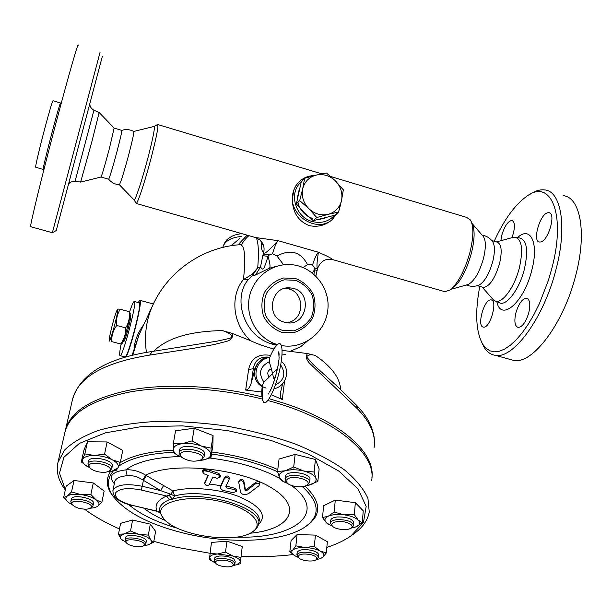 <?xml version="1.0" encoding="UTF-8"?>
<svg xmlns="http://www.w3.org/2000/svg" width="612" height="612" viewBox="0 0 612 612"><rect width="100%" height="100%" fill="white"/><g stroke="black" fill="none" stroke-linecap="round" stroke-linejoin="round"><path stroke-width="0.92" d="M494.221 241.266C504.02 219.762 514.914 204.737 526.909 196.184C550.762 178.245 566.299 214.07 551.925 268.117L548.421 280.304L539.348 303.736L534.016 314.423L528.332 324.092L522.434 332.523L516.467 339.553L510.561 345.061L504.854 348.962L499.453 351.219L494.465 351.831L489.975 350.844L486.066 348.312L482.792 344.327C475.853 331.803 474.851 312.48 479.785 286.378M481.843 342.689L484.283 347.54C487.114 352.03 490.74 354.616 495.162 355.289C512.986 359.573 544.045 318.079 556.178 268.806C567.378 226.21 561.066 190.998 544.596 189.919C540.075 189.376 535.186 190.852 529.923 194.341L529.602 194.555M500.884 240.715L501.809 235.161C504.586 226.042 507.929 221.146 511.854 220.481C514.57 221.437 515.105 225.614 513.46 233.019L511.93 237.693M483.694 327.129L483.419 327.114C476.603 326.823 483.863 299.597 490.686 299.872L491.092 299.895C498.007 300.056 490.426 327.963 483.694 327.129M528.806 312.694C525.93 322.088 522.38 327.007 518.157 327.466C514.791 326.196 514.026 321.354 515.862 312.946C518.685 303.628 522.235 298.71 526.504 298.174C529.862 299.383 530.627 304.218 528.806 312.694M547.87 212.739L548.865 212.693C556.545 212.861 548.207 241.579 540.381 241.992L539.554 242.008C532.012 241.717 539.937 213.779 547.87 212.739M563.124 195.664C580.176 196.942 587.069 232.208 575.907 274.65C563.859 323.748 532.142 364.874 513.636 360.399M512.298 237.594L514.7 237.158C521.852 238.848 523.421 249.03 519.404 267.696C514.692 286.86 502.536 303.56 495.628 301.173L493.677 300.178L482.088 287.036M491.742 240.524L496.913 242.069C501.48 243.683 502.36 250.851 499.553 263.573C494.97 278.575 489.608 286.531 483.457 287.433L482.508 287.158M482.141 235.138C486.318 235.88 489.654 237.854 492.17 241.059C494.963 244.517 495.154 251.356 492.752 261.576C489.195 273.908 484.65 281.734 479.135 285.062L478.408 285.345M467.377 284.718L468.203 284.488C474.285 281.237 479.372 272.57 483.48 258.463C486.219 246.72 485.928 239.131 482.616 235.689L471.928 223.296M451.886 288.803L452.666 288.313C460.239 282.308 466.489 270.596 471.424 253.184C474.843 238.917 474.988 228.911 471.844 223.166M443.463 291.281L444.87 291.687L449.82 290.096C457.929 283.662 464.638 271.055 469.962 252.274C473.65 236.905 473.81 226.142 470.444 219.991L466.696 217.413L330.748 176.547M157.529 124.473C158.814 125.2 156.649 136.507 151.034 158.386C145.082 181.167 137.746 203.306 136.216 203.452L134.135 199.979C135.344 200.514 142.259 179.607 147.913 157.972C153.268 137.103 155.28 126.608 153.949 126.493L133.645 131.473M298.327 182.621L295.871 185.734L293.714 190.347L292.329 199.979C292.819 212.632 298.396 221.154 309.06 225.553C316.924 227.335 324.176 225.736 330.824 220.771L332.347 219.524M332.056 259.457L332.591 259.587C331.635 258.371 326.907 255.915 318.408 252.236C316.733 263.336 316.519 268.614 317.758 268.087L317.467 269.173L314.392 267.666L314.667 269.571L312.334 272.868M261.408 241.702C261.163 247.99 261.898 251.624 263.611 252.603C264.292 254.431 267.903 251.578 278.055 240.677L255.288 237.494M134.135 199.979L119.394 184.778C120.962 182.001 124.121 171.811 128.864 154.216C132.643 139.597 134.257 132.001 133.707 131.427C129.866 129.423 125.904 129.071 121.826 130.356M114.184 128.115L121.734 130.364C122.14 130.754 120.595 137.692 117.091 151.164C112.738 167.382 109.93 176.738 108.668 179.247L108.569 179.217M99.198 112.547L114.123 128.076L109.296 148.869C105.004 164.934 102.258 174.321 101.056 177.021L100.972 177.044M93.98 110.267L99.152 112.509L91.815 141.892L80.623 182.101M56.235 230.54L102.38 56.22M100.108 52.104L52.364 232.713L56.266 230.517M78.237 45.319C78.504 40.989 68.858 74.312 56.541 120.893C42.312 174.535 29.827 225.843 30.6 226.692L30.784 226.738M60.435 102.961L53.03 100.743C52.441 100.888 49.702 110.106 44.798 128.398C39.742 147.438 35.244 166.548 35.626 167.183L35.733 167.214M339.094 210.207L340.326 205.555M314.369 175.545C308.54 175.698 303.537 177.71 299.36 181.573C296.154 184.663 294.043 188.435 293.01 192.895C287.219 213.94 315.54 233.577 331.773 219.968L338.084 212.471M334.504 215.325C328.567 221.659 321.155 223.724 312.281 221.513C295.145 217.26 288.313 192.612 301.234 181.94M312.923 218.56C305.036 215.891 300.025 210.497 297.899 202.381M297.432 197.63L299.023 190.301M326.181 217.719L319.663 219.333M303.047 267.467L307.584 264.713C310.077 263.956 311.722 264.101 312.518 265.149L314.392 267.666M307.584 264.713C300.722 251.693 290.516 248.801 276.976 256.03L283.647 264.805M272.937 344.349L270.305 343.546C242.161 334.053 233.103 296.705 248.311 279.638L252.289 275.706L255.411 275.048L269.441 268.186C270.512 267.062 270.045 263.129 268.041 256.374L269.372 254.898L272.485 253.789L276.976 256.03M255.411 275.048L260.483 267.13L262.372 269.142C263.902 268.561 263.826 269.54 268.041 256.374L262.808 255.663L260.483 267.13L257.721 267.788L252.045 274.375L243.461 279.523C230.387 294.9 231.787 323.541 250.583 340.693L232.025 333.356L222.493 330.602C189.865 331.161 166.931 338.053 153.681 351.28M315.876 275.981L317.039 270.833L314.667 269.571L313.948 274.191M239.728 238.435L231.237 245.703M269.441 268.186L277.374 266.09M132.773 355.09L138.97 335.001L132.108 355.251M146.406 352.351C144.072 335.215 146.253 319.38 152.946 304.845L138.97 335.001M332.262 259.549L330.985 259.266M269.372 254.898L263.244 253.995L263.611 252.603C264.797 247.814 263.665 243.698 260.222 240.256L255.831 237.708M276.869 345.191L270.305 343.546L277.504 344.61M281.451 345.535C303.72 349.766 326.158 331.972 327.917 309.006C330.113 286.079 311.041 264.422 288.382 264.529C269.487 264.369 252.083 279.386 249.076 298.656C245.917 317.903 257.706 337.893 275.645 344.013M281.581 332.293L293.645 332.714C301.586 330.212 307.859 325.423 312.472 318.362C315.532 310.452 315.815 302.443 313.336 294.311C309.244 286.898 303.322 281.627 295.565 278.514L283.501 277.986C275.499 280.426 269.158 285.2 264.476 292.307C261.378 300.285 261.095 308.364 263.634 316.557C267.804 324 273.786 329.248 281.581 332.293M282.499 330.434L293.737 330.817C301.135 328.491 306.987 324.039 311.286 317.452C314.132 310.085 314.4 302.611 312.089 295.038C308.272 288.13 302.749 283.218 295.527 280.319L284.282 279.829C276.831 282.109 270.925 286.554 266.564 293.179C263.68 300.607 263.42 308.134 265.776 315.761C269.663 322.7 275.239 327.588 282.499 330.434M284.634 322.226C264.958 317.827 270.611 285.1 290.547 287.977C313.895 289.56 307.668 328.56 285.07 322.333L284.634 322.226M252.045 274.375L252.289 275.706L257.721 267.788C258.945 252.932 258.493 242.972 256.352 237.884M152.946 304.845C168.254 271.323 202.258 247.638 238.879 244.777C244.563 243.27 246.093 254.852 243.461 279.523L248.311 279.638M222.493 330.602C227.312 332.155 235.1 335.56 230.005 338.291L217.344 341.106L152.396 351.456L149.649 355.105L193.905 348.243L213.879 344.594L226.769 341.32C231.558 339.782 233.317 337.128 232.025 333.356M340.647 389.546C339.905 377.765 331.421 366.389 315.203 355.442C310.827 354.233 307.966 354.761 306.62 357.01L313.007 364.316L337.862 386.899L356.337 405.06L357.951 409.321L309.71 363.406C306.268 359.711 305.51 356.429 307.423 353.552L282.14 350.37M273.893 349.031C264.583 346.461 256.818 343.684 250.583 340.693M269.15 398.733L283.892 403.17C341.978 421.997 375.493 453.347 371.905 477.628M65.178 431.238L65.469 429.922C70.479 411.31 91.93 398.022 129.836 390.058C167.107 383.211 217.298 385.621 261.967 396.844M282.66 383.701L280.495 392.468C280.089 396.109 280.686 398.458 282.285 399.514L271.361 394.771M261.806 392.032L245.672 390.051C248.074 389.737 249.956 387.35 251.31 382.882L253.322 368.676C254.852 359.925 260.36 356.108 269.838 357.232M270.596 355.427C258.402 353.422 251.065 358.15 248.602 369.61L253.322 368.676L254.929 369.005L251.31 382.882M262.227 386.562C248.648 379.761 254.661 356.567 269.815 357.286C262.296 357.775 257.331 361.684 254.929 369.005M307.423 353.552L315.203 355.442M290.272 351.303L300.668 346.69L307.178 341.305M123.884 357.477L123.915 356.658M138.213 302.519L139.804 300.316C143.307 297.906 131.894 345.497 126.202 356.804M143.835 324.498C138.297 332.041 135.03 339.836 134.043 347.876M124.863 356.903L125.047 356.949C128.053 357.989 143.009 300.53 139.154 302.772L134.41 301.502M121.1 344.097C119.692 351.273 119.317 355.128 119.983 355.664L120.097 355.671C122.958 356.674 137.93 299.161 134.227 301.448C133.355 301.838 131.817 305.312 129.622 311.875M129.996 315.478L130.494 315.608C132.238 314.606 125.131 341.886 123.746 341.481L123.662 341.458M117.466 309.557L117.986 309.037L120.273 309.274C117.152 314.109 115.982 319.51 116.754 325.477C113.121 330.396 111.46 335.781 111.766 341.634L120.633 343.952C124.251 339.132 125.942 333.762 125.69 327.833C128.788 322.907 129.935 317.506 129.124 311.63L130.058 312.916C131.297 314.01 124.075 341.726 122.102 343.454L121.995 343.562M129.124 311.63L120.273 309.274M112.34 324.918C110.114 333.586 109.12 338.727 109.357 340.326C110.336 343.049 119.998 306.008 117.366 309.657C116.257 311.485 114.582 316.572 112.34 324.918M120.633 343.952L111.766 341.634M125.69 327.833L116.754 325.477M286.707 322.646C305.801 320.918 305.181 289.568 286.003 288.573L284.526 288.497M64.864 432.546L65.033 431.804C70.051 413.184 91.609 399.919 129.698 392.009C167.16 385.223 217.574 387.733 262.341 399.055M267.88 400.508C335.881 418.631 377.191 454.265 371.591 480.81M353.032 534.437L353.698 533.97C362.564 527.682 367.751 520.338 369.25 511.923L367.95 498.436C363.757 488.95 355.878 479.395 344.327 469.771C330.717 460.323 314.055 451.61 294.334 443.631C273.204 436.302 250.637 430.458 226.631 426.074C202.404 422.701 178.88 421.155 156.068 421.438C134.288 422.777 115.064 425.768 98.402 430.412C83.614 435.874 72.331 442.422 64.558 450.072L57.956 462.404C56.036 470.819 58.048 479.372 63.992 488.07L65.323 489.937M209.847 553.263L175.682 547.097L153.826 541.391M119.501 528.952C105.922 523 94.279 516.421 84.563 509.207M65.377 489.707L59.479 473.137L63.916 457.286L79.308 443.425L105.379 432.852L140.676 426.732L182.529 425.876L227.274 430.542L270.741 440.349L308.945 454.303L338.711 471.003L358.035 488.873L366.175 506.415L363.467 522.38L351.02 535.844C344.518 540.434 336.455 544.29 326.831 547.411M293.056 554.571C276.838 556.538 259.58 557.065 241.281 556.163M179.859 456.575L173.823 452.895L173.357 443.333L175.56 430.779L194.241 428.209L213.075 435.56L212.892 445.199L210.956 457.646L202.029 460.209M285.2 482.455L281.818 480.78L279.523 477.666L277.55 471.485L279.064 459.038L295.137 454.402L315.425 459.459L319.12 468.96L317.858 481.384L308.349 485.308M329.417 524.92L326.517 522.923L322.493 517.538L323.649 505.696L335.277 500.096L355.335 502.682L363.237 510.806L362.312 522.694L356.199 526.771L354.004 527.536M295.428 556.117L289.828 551.749L291.075 540.595L297.088 534.574L315.432 535.102L327.366 541.697L326.303 552.95L322.945 557.203L320.229 558.664M212.242 561.288L209.732 559.689L209.595 557.823L211.461 542.446L227.021 541.161L242.253 546.47L240.271 563.69L236.668 564.83M122.989 540.756L121.1 539.08L118.476 534.207L120.595 523.306L132.605 520.039L150.3 524.124L155.601 531.361L153.673 542.232L147.676 544.978C151.248 543.907 152.289 542.255 150.781 540.014L153.673 542.232M63.633 497.479L67.236 496.103C64.941 497.916 65.415 500.081 68.666 502.597L63.633 497.479L66.18 486.142L74.044 480.474L93.276 482.96L104.155 491.061L101.814 502.444L97.415 506.499L94.171 507.746M87.615 466.727L81.32 461.93L83.959 449.958L87.501 441.788L107.123 441.948L122.744 450.34L120.319 462.435L117.994 467.843L116.272 470.284L111.155 471.286M114.153 497.686L112.011 494.901C106.236 486.617 105.761 478.768 110.581 471.362M120.227 462.672C132.2 455.435 149.909 451.289 173.364 450.241M211.828 452.031C236.53 455.213 258.516 461.058 277.779 469.565M304.921 486.066C321.3 501.664 321.927 514.899 306.803 525.777L305.901 526.381M113.35 470.926C106.878 478.745 106.786 487.175 113.067 496.21C126.149 512.672 150.575 525.188 186.339 533.763C231.596 544.435 283.7 542.025 305.442 526.695C320.665 515.694 319.648 502.345 302.374 486.647M277.618 471.76C258.394 463.162 236.362 457.256 211.515 454.058M173.647 452.299C148.701 453.438 130.425 458.036 118.827 466.076M250.025 533.236C289.79 529.77 304.202 507.639 271.766 488.016C239.935 468.111 171.941 461.387 145.725 475.233C139.131 471.194 132.513 469.396 125.858 469.855L127.166 475.708C132.46 475.195 137.669 476.61 142.787 479.946L160.726 490.656L170.863 494.251L166.648 496.041L169.386 499.698L172.469 499.254L174.619 496.057L173.005 490.954L145.725 475.233L142.787 479.946M143.988 508.297C149.596 512.787 156.756 516.857 165.447 520.514M226.08 485.989L234.878 488.277L236.492 489.929L236.301 491.275M220.779 485.698L224.658 477.123C226.838 475.363 228.391 475.646 229.324 477.972L229.11 479.426C228.177 477.108 226.624 476.825 224.443 478.576L220.588 487.014C220.435 488.682 221.513 489.883 223.824 490.602L233.157 492.706L236.293 491.344L234.671 489.692L226.731 487.925L225.721 486.808L229.11 479.426M204.905 482.386L207.958 475.294M202.648 470.184L205.762 468.914L218.905 473.474L220.511 475.555L220.289 477.016L218.683 474.935L205.533 470.391L202.427 471.584L204.025 473.841L208.317 475.425L204.691 483.442C205.594 485.706 207.124 486.119 209.273 484.689L212.838 476.978L217.153 478.362L220.289 477.016M238.94 481.353L238.94 480.91C240.485 478.844 242.084 478.745 243.744 480.611L245.343 489.172L246.621 489.363L255.686 482.386C257.95 481.231 259.327 481.506 259.802 483.22L259.618 484.605M258.593 524.461C267.23 515.725 261.064 506.591 240.103 497.043C219.846 488.843 190.148 486.196 173.005 490.954L170.863 494.251L174.619 496.057C204.454 486.854 264.805 505.887 258.914 521.883L258.692 523.658M169.386 499.698C161.828 502.834 158.592 506.927 159.694 511.984L163.335 518.15M253.184 531.331L256.65 528.424L258.57 524.568C264.667 508.205 201.348 489.057 172.469 499.254L169.18 495.368M222.11 501.886C250.836 508.434 265.325 523.948 252.343 531.882C235.398 544.787 173.915 535.11 163.06 517.767L162.616 517.109C151.883 502.926 187.096 493.027 222.11 501.886M160.038 513.108L157.98 511.563M159.694 511.984L160 513.032L157.804 511.525L132.154 505.313C119.983 501.955 114.452 497.801 115.576 492.844C119.47 488.437 127.992 487.496 141.143 490.005L166.648 496.041C157.644 499.882 154.385 504.9 156.894 511.089L132.154 505.313M141.143 490.005L142.267 486.272L160.726 490.656L163.412 485.76M146.406 475.669L143.369 480.366L142.267 486.272C126.011 483.251 116.234 484.658 112.945 490.495L112.899 490.702M255.495 483.847L246.422 490.793L245.144 490.602L243.545 482.072C241.885 480.206 240.279 480.305 238.734 482.363L240.577 492.27C242.222 494.894 244.945 495.299 248.74 493.486L258.884 485.798L259.61 484.689C259.136 482.983 257.759 482.7 255.495 483.847L255.686 482.386M168.231 522.87L167.504 522.304M167.451 522.633L168.407 523M107.123 441.948L104.575 454.119L112.187 459.765L120.319 462.435M87.501 441.788L84.846 453.905L94.37 455.473L104.575 454.119M81.32 461.93L84.846 453.905M108.163 471.561L112.187 471.102L117.994 467.843C119.103 465.227 117.167 462.534 112.187 459.765C106.863 457.095 100.926 455.665 94.37 455.473C88.006 455.519 84.135 456.827 82.75 459.405C81.962 461.471 83.156 463.636 86.33 465.908L90.086 468.004M88.511 461.272L88.526 461.188C89.39 454.9 114.383 459.956 112.317 465.977L111.782 468.593M109.915 470.628L111.759 468.7C113.824 462.695 88.801 457.638 87.937 463.904L88.931 466.589M97.675 471.661C93.705 470.659 91.012 469.243 89.597 467.415C84.196 458.656 117.619 465.388 108.745 471.263C106.174 472.563 102.479 472.693 97.675 471.661M93.276 482.96L90.844 494.442L96.076 499.851L101.814 502.444M150.3 524.124L148.326 535.102L150.781 540.014C148.831 537.673 144.968 535.798 139.192 534.398L148.326 535.102M132.605 520.039L130.524 531.025L139.192 534.398C133.317 533.136 128.321 532.983 124.221 533.947L130.524 531.025M242.253 546.47L240.271 563.69M227.021 541.161L225.468 552.101L232.973 556.056L240.791 557.364M209.84 553.309L217.428 554.021L225.468 552.101M315.432 535.102L314.3 546.432L320.198 551.075L326.303 552.95M297.088 534.574L295.864 545.85L304.921 547.511L314.3 546.432M289.828 551.749L292.674 550.173L295.864 545.85M335.277 500.096L334.175 512.076L344.128 514.822L354.348 514.684L358.234 520.154L362.312 522.694M355.335 502.682L354.348 514.684M322.493 517.538L328.154 516.26L334.175 512.076M277.55 471.485L285.399 470.75L293.706 466.971L303.766 471.011L314.117 472.013L315.846 478.24L317.858 481.384M295.137 454.402L293.706 466.971M74.044 480.474L71.512 491.933L80.876 494.572L90.844 494.442M90.339 508.228L94.309 507.723L97.415 506.499C99.909 504.693 99.465 502.475 96.076 499.851C92.297 497.25 87.233 495.491 80.876 494.572C74.565 493.846 70.02 494.358 67.236 496.103L71.512 491.933M118.476 534.207L124.221 533.947C120.449 535.056 119.409 536.77 121.1 539.08L126.202 542.5M315.425 459.459L314.117 472.013M213.075 435.56L211.102 448.152L210.956 457.646M194.241 428.209L192.13 440.862L201.409 446.049L211.102 448.152M173.357 443.333L182.437 443.623L192.13 440.862M68.942 502.796L72.277 504.686M71.367 499.14L71.382 499.086C72.094 493.685 95.273 498.344 93.445 503.5L92.925 505.986M143.912 545.567L147.37 545.055M125.506 537.749L125.521 537.665C126.049 532.861 147.829 536.755 146.253 541.36L145.824 543.716M233.172 565.473L236.783 564.792L240.348 561.862C240.325 559.766 237.869 557.83 232.973 556.056L217.428 554.021C212.433 554.503 209.817 555.765 209.595 557.823L211.92 561.066L215.539 562.963M214.72 558.412L214.736 558.274C214.919 554.778 229.676 555.444 233.968 559.177L235.199 561.342L234.886 563.644M316.366 559.521L319.938 558.764L322.945 557.203C324.865 555.283 323.947 553.233 320.198 551.075C316.098 548.972 311.003 547.786 304.921 547.511C298.924 547.403 294.846 548.291 292.674 550.173C291.098 551.879 291.717 553.684 294.54 555.589L298.388 557.456M297.149 552.537L297.172 552.33C298.847 549.63 303.613 548.956 311.477 550.318C316.22 551.55 318.577 553.11 318.554 555L318.324 557.318M350.944 528.148L356.199 526.771C359.933 524.989 360.606 522.786 358.234 520.154C355.411 517.553 350.714 515.771 344.128 514.822C337.495 514.065 332.171 514.547 328.154 516.26C324.544 518.119 324 520.338 326.517 522.923L332.599 526.289M330.709 520.475L330.74 520.192C331.207 518.463 333.471 517.377 337.541 516.941C347.172 516.895 352.596 518.854 353.82 522.816L353.621 525.211M305.839 485.698L309.588 485.018C314.721 483.549 316.809 481.284 315.846 478.24C314.384 475.172 310.361 472.762 303.766 471.011C296.981 469.458 290.861 469.373 285.399 470.75C280.296 472.319 278.338 474.629 279.523 477.666L283.731 481.682L287.885 483.587M285.291 476.595L285.934 475.088C289.759 469.741 311.661 473.772 309.917 479.494L309.649 481.996M199.688 460.446L203.589 459.933C208.195 458.885 210.597 457.065 210.788 454.456C210.605 451.319 207.476 448.519 201.409 446.049C195.052 443.738 188.733 442.935 182.437 443.623C176.44 444.549 173.403 446.561 173.326 449.659C173.494 451.694 175.07 453.668 178.069 455.565L182.093 457.592M179.584 450.065L179.614 449.866C180.441 442.958 206.573 447.441 204.492 454.127L204.071 456.736M91.509 507.57L92.909 506.063C94.738 500.93 71.52 496.271 70.816 501.649L71.528 503.707M87.164 509.138C80.447 509.291 75.483 507.799 72.262 504.663C67.756 497.319 97.736 503.324 90.285 508.258L87.164 509.138M144.746 545.062L145.809 543.816C147.385 539.233 125.575 535.339 125.055 540.121L125.674 541.834M144.103 545.254L143.499 545.82C140.462 548.123 128.252 545.958 126.416 542.783C122.408 537.015 147.347 540.503 144.103 545.254M233.937 564.96L234.863 563.79L233.631 561.625C229.332 557.914 214.56 557.234 214.384 560.722L215.057 562.39M232.331 562.933L233.424 564.471L232.682 565.802C229.768 568.135 217.643 566.322 215.799 563.269C212.517 559.391 227.779 559.054 232.331 562.933M316.037 559.75C312.954 562.283 300.546 560.73 298.488 557.563C297.853 554.304 301.9 553.302 310.628 554.556C316.098 556.101 317.896 557.83 316.037 559.75L318.309 557.532C318.332 555.65 315.968 554.089 311.217 552.858C303.345 551.504 298.572 552.169 296.904 554.862L297.769 556.775M352.374 527.154L353.598 525.501C352.374 521.554 346.943 519.603 337.296 519.634C333.226 520.07 330.954 521.149 330.488 522.878L331.673 525.303M337.77 521.562C345.956 520.667 355.427 525.379 351.028 528.095C347.532 530.91 334.718 529.449 332.308 525.96C330.947 523.681 332.767 522.212 337.77 521.562M307.928 484.421L309.618 482.31C311.363 476.61 289.43 472.571 285.605 477.903L285.001 479.104L286.462 482.149M286.906 479.67C291.358 473.979 314.3 480.519 306.627 485.255C302.665 488.261 289.675 486.563 286.982 482.692L286.906 479.67M202.006 459.222L204.041 456.957C206.122 450.294 179.943 445.804 179.132 452.696L180.494 455.894M181.948 457.47L181.037 456.506C174.795 446.936 210.574 453.064 200.835 459.887C194.593 462.175 188.297 461.364 181.948 457.47M266.105 388.092L262.732 386.838M262.38 385.384L263.994 382.148L269.196 377.061C266.771 373.45 267.498 370.673 271.368 368.715L269.295 361.753L269.395 358.326C273.633 348.052 276.394 345.413 277.611 344.518C282.851 339.629 283.685 354.279 278.865 373.297C274.145 392.323 265.983 406.842 263.252 401.694L262.678 400.263M269.196 377.061L272.531 373.481L271.368 368.715M275.216 377.528L273.694 378.239L274.505 379.868M277.42 368.829L275.859 369.9L276.869 371.308M275.859 369.9L272.531 373.481L273.694 378.239M326.464 173.028L335.468 180.915L343.332 189.85L341.527 200.43C342.827 193.101 340.808 186.599 335.468 180.915C329.776 175.59 323.327 173.655 316.113 175.109L326.464 173.028M304.646 178.291L316.113 175.109C309.045 177.082 304.569 181.68 302.688 188.901L304.646 178.291L301.272 181.802L296.361 203.903L304.302 212.769L313.252 220.664L334.856 215.217L338.566 212.058L328.246 214.315C335.292 212.257 339.721 207.629 341.527 200.43L338.566 212.058M299.696 200.598L302.688 188.901C301.326 196.291 303.345 202.847 308.762 208.585L299.696 200.598L296.361 203.903M328.246 214.315L316.756 217.543L308.762 208.585C314.522 213.948 321.025 215.852 328.246 214.315M313.252 220.664L316.756 217.543M496.86 301.701C500.685 322.241 523.918 302.871 531.797 270.206C539.126 242.979 530.397 225.292 517.53 237.624M514.692 237.158L519.481 237.953C526.856 239.69 528.493 250.063 524.415 269.066C519.619 288.581 507.164 305.541 500.065 303.078L498.941 302.596M312.518 265.149C314.377 258.945 316.343 254.638 318.408 252.236L278.055 240.677C276.18 243.155 274.329 247.523 272.485 253.789M75.108 181.198L93.942 110.259C90.224 108.033 89.788 105.218 89.926 104.262M61.299 103.076L60.519 102.984C60.053 103.168 57.383 112.394 52.51 130.662C47.461 149.688 42.84 168.736 43.108 169.333L43.184 169.356M263.244 253.995L262.808 255.663M247.149 235.169L237.938 244.861M248.946 235.681C246.735 237.311 244.28 240.218 241.595 244.395M241.633 233.585C232.629 235.23 234.358 235.421 232.438 236.041L229.714 237.571C228.33 238.779 225.438 239.537 222.776 247.416C224.65 241.105 230.915 237.441 241.587 236.439M357.951 409.321C370.597 422.617 375.975 435.354 374.1 447.533M72.423 399.85L72.606 399.078C78.458 377.137 104.147 362.48 149.649 355.105M248.602 369.61L245.672 390.051M282.285 399.514L284.58 381.024M209.587 484.016L220.894 485.683M293.661 468.937L290.478 469.886M208.746 471.592L202.633 470.421M179.775 456.529C154.844 457.325 136.874 461.762 125.858 469.855C111.828 471.753 107.98 476.35 114.322 483.648M128.75 504.632C140.171 514.264 156.328 522.105 177.22 528.164M236.523 537.084C293.691 539.287 329.478 512.802 291.205 485.37M279.822 478.286C260.605 468.211 237.326 461.463 209.97 458.036M114.696 481.789L114.735 481.583C115.714 478.332 119.853 476.381 127.166 475.708M246.422 490.793L246.621 489.363M245.144 490.602L245.343 489.172M243.545 482.072L243.744 480.611M218.683 474.935L218.905 473.474M205.533 470.391L205.762 468.914M204.783 483.159L205.005 481.728M224.443 478.576L224.658 477.123M220.787 486.395L221.001 484.972M226.731 487.925L226.937 486.509M234.671 489.692L234.878 488.277M262.288 386.08C250.782 378.652 256.046 358.41 269.693 357.584M263.994 382.148C258.096 373.335 259.87 366.542 269.295 361.753M280.678 364.982C286.148 373.58 284.389 380.236 275.392 384.963M482.792 344.327L484.283 347.54M529.288 194.731L529.923 194.341M513.652 360.399L495.177 355.289M495.628 301.173L500.073 303.078M512.458 220.664L511.854 220.481M491.658 300.056L491.092 299.895M527.223 298.381L526.504 298.174M549.637 212.93L548.865 212.693M496.447 241.924L512.298 237.586M477.375 285.682L483.457 287.433M466.375 285.001C470.597 286.745 474.851 286.768 479.135 285.062M468.203 284.488L451.128 289.277M452.666 288.313L449.82 290.096M136.216 203.452L256.428 237.816L260.199 240.233C262.273 243.125 263.03 244.609 262.487 244.693L262.051 242.857M317.758 268.087C320.81 260.987 325.752 258.157 332.591 259.587L444.87 291.687M157.835 124.565L321.82 173.862M153.872 126.577L157.33 124.641M119.394 184.778C115.079 184.426 111.499 182.59 108.638 179.262M101.041 177.044L108.668 179.247M101.056 177.021L80.685 182.101L75.146 181.206C71.528 181.427 69.408 182.384 68.789 184.082M30.6 226.692L52.364 232.713M35.626 167.183L43.896 169.692M330.824 220.771L331.773 219.968M317.047 270.802L317.467 269.173M65.469 429.922L72.606 399.078C80.371 374.054 106.863 358.196 152.074 351.502M356.949 405.687C363.559 412.549 368.34 419.625 371.308 426.901C373.588 433.051 374.636 438.246 374.445 442.468M153.36 303.965L140.018 300.37M120.097 355.671L125.047 356.949M123.746 341.481L123.173 341.328M122.102 343.454L121.398 344.166M109.357 340.326L109.571 341.091M290.57 287.984L286.026 288.581M65.033 431.804L57.956 462.404M351.02 535.844L353.698 533.97M65.354 489.822L63.992 488.07M305.442 526.695L306.803 525.777M113.067 496.21L112.011 494.901M252.343 531.882L253.773 530.948M163.06 517.767L161.951 516.429M114.689 481.812L112.945 490.495C112.692 497.235 119.042 502.238 131.985 505.489M238.734 482.363L238.94 480.91M202.427 471.584L202.656 470.115M204.691 483.442L204.913 482.019M220.588 487.014L220.794 485.591M112.187 471.102L113.258 470.942M87.937 463.904L88.526 461.188M108.745 471.263L110.328 470.406M89.597 467.415L88.472 466.015M94.309 507.723L95.09 507.577M236.783 564.792L237.754 564.532M211.92 561.066L210.413 560.148M319.938 558.764L320.872 558.496M283.731 481.682L281.811 480.772M178.069 455.565L177.342 455.198M70.816 501.649L71.382 499.086M90.285 508.258L91.792 507.409M72.262 504.663L71.214 503.301M125.055 540.121L125.521 537.665M143.499 545.82L144.906 544.963M126.416 542.783L125.399 541.49M214.384 560.722L214.736 558.274M232.682 565.802L234.021 564.907M215.799 563.269L214.743 562.015M296.904 554.862L297.172 552.33M298.488 557.563L297.34 556.308M330.488 522.878L330.74 520.192M351.028 528.095L352.435 527.108M332.308 525.96L331.069 524.675M285.001 479.104L285.33 476.297M306.627 485.255L308.127 484.291M286.982 482.692L285.705 481.369M179.132 452.696L179.614 449.866M200.835 459.887L202.411 458.992M181.037 456.506L179.813 455.129M274.046 388.628C286.171 386.776 291.044 369.594 281.688 361.585M262.403 385.2L262.188 398.336L263.252 401.694C261.576 397.593 261.301 392.04 262.426 385.032M268.14 394.151L268.645 393.462M269.487 392.093C271.95 388.98 278.988 367.605 279.072 357.553L278.659 351.846M279.141 355.205L279.087 353.721M278.927 352.481L278.751 351.915M270.313 390.548L271.414 388.192M272.592 385.323C275.706 376.961 277.787 368.638 278.827 360.353M282.01 354.998L285.575 354.532"/></g></svg>
